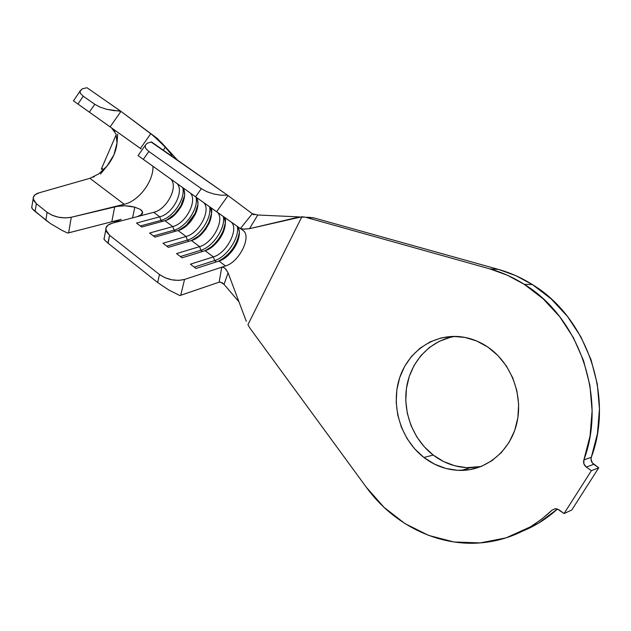<?xml version="1.0" encoding="UTF-8"?>
<svg xmlns="http://www.w3.org/2000/svg" width="631" height="631" viewBox="0 0 631 631"><rect width="100%" height="100%" fill="white"/><g stroke="black" fill="none" stroke-linecap="round" stroke-linejoin="round"><path stroke-width="0.95" d="M455.29 336.386C430.965 339.967 411.483 360.396 406.877 385.746C402.27 411.104 412.784 439.334 433.213 455.054L423.898 457.475C400.977 439.76 390.77 406.522 399.242 379.057C407.587 351.57 434.018 333.042 461.995 336.922C471.144 338.224 479.765 341.616 487.866 347.089L497.835 355.45L506.228 365.783L512.672 377.685L516.868 390.684L518.635 404.219L517.877 417.722L514.636 430.634L509.067 442.394L501.416 452.522L492.03 460.63L481.311 466.412L469.716 469.677L457.72 470.347L445.794 468.439L434.38 464.077L423.898 457.475L414.717 448.917L407.145 438.726L401.419 427.297L397.735 415.04L396.197 402.381L396.86 389.761L399.699 377.614L404.629 366.374L411.491 356.444L420.065 348.186L430.058 341.931L441.14 337.932L452.916 336.394L464.937 337.411L476.744 341.008L487.866 347.089C510.645 362.51 523.257 394.351 517.026 422.32C510.889 450.329 487.1 470.221 461.371 470.418C447.687 470.403 435.193 466.088 423.898 457.475L433.213 455.054L424.127 446.638L416.626 436.62L410.962 425.365L407.31 413.297L405.788 400.835L406.443 388.404L409.259 376.447L414.133 365.373L420.932 355.592L429.411 347.46L439.31 341.292L450.274 337.356M498.506 269.421L489.908 268.909C501.826 272.245 513.271 277.388 524.235 284.321L532.43 284.589C521.6 277.774 510.29 272.718 498.506 269.421L489.908 268.909L305.514 217.253L313.97 217.924L498.506 269.421L313.97 217.924L305.514 217.253L489.908 268.909L507.434 275.258L524.235 284.321C578.588 317.038 607.345 397.372 583.88 459.928L591.334 457.246C614.484 395.724 586.128 316.794 532.43 284.589L524.235 284.321L543.133 298.794L559.729 316.73L573.39 337.601L583.588 360.766L589.914 385.454L592.107 410.797L590.064 435.918L583.88 459.928L591.334 457.246L597.439 433.639L599.45 408.943L597.289 384.027L591.042 359.765L580.977 336.993L567.49 316.462L551.1 298.834L532.43 284.589L515.827 275.676L498.506 269.421M142.235 213.885L142.614 212.079L141.786 210.636L140.153 209.334L134.797 207.165L132.589 217.876L134.797 207.165L124.828 205.73L119.464 205.864L71.279 217.261L65.23 217.916L58.486 217.206L52.105 215.234L47.096 212.308L36.385 203.687L35.06 211.432L36.385 203.687L47.096 212.308L45.858 220.195L32.276 208.806L31.802 207.031L32.276 208.806L35.06 211.432L50.504 223.603L62.295 230.544L67.706 233.068L111.813 221.749L114.739 206.605L111.813 221.749L120.884 220.795L111.813 221.749L68.605 232.863L71.279 217.261L124.228 204.278C138.686 201.123 153.625 181.373 152.97 166.3C153.625 181.373 138.686 201.123 124.228 204.278L89.925 178.313L39.083 192.826L89.925 178.313L124.228 204.278L114.739 206.605L124.828 205.73L130.294 206.227L134.797 207.165L140.153 209.334L142.59 212L142.511 213.365L141.525 214.658L137.022 216.709L112.168 223.24L107.885 225.22L105.866 228.201L106.458 231.751L109.605 235.308L159.462 274.517L164.983 277.727L171.719 279.793L178.597 280.393L184.544 279.446L225.512 265.966L218.949 261.06L196.004 268.467L190.396 264.184L213.373 256.896L205.083 250.696L182.059 257.819L176.554 253.615L199.601 246.611L191.461 240.521L168.367 247.368L162.964 243.243L186.074 236.499L178.076 230.52L154.926 237.106L149.618 233.052L172.791 226.576L164.936 220.7L141.723 227.026L136.509 223.043L159.738 216.819L153.727 212.324L112.168 223.24C107.72 224.502 105.598 226.671 105.803 229.731L109.605 235.308L108.09 243.227L104.935 240.395L103.902 238.628L104.194 238.25L104.028 239.149L104.935 240.395M100.471 174.053L107.002 166.103L98.807 173.856L107.002 166.103L113.935 154.8L117.035 142.985L117.713 134.214L117.035 142.985L116.025 134.04L111.592 127.959L140.776 148.687L76.517 103.027L111.592 127.959M94.366 176.562L93.033 177.185M161.93 143.324L157.253 138.41L120.971 111.364L86.983 87.741L120.332 110.89L113.714 110.614L106.568 109.273L99.943 107.073L94.792 104.312L89.342 112.129L110.109 126.886L120.971 111.364L154.106 136.272L165.354 147.22L171.135 154.256M113.982 130.262L114.866 131.564M116.861 137.424L117.082 139.53M137.022 216.709L153.727 212.324L159.738 216.819L160.968 220.377C172.957 217.545 185.333 199.222 182.84 187.928C185.333 199.222 172.957 217.545 160.968 220.377L140.342 225.969L160.968 220.377L162.348 221.402L160.968 220.377L159.738 216.819C172.642 213.972 184.449 191.706 177.185 183.645C184.449 191.706 172.642 213.972 159.738 216.819L136.509 223.043L141.723 227.026L164.936 220.7C177.816 217.798 189.694 195.476 182.477 187.439C185.695 192.297 185.206 198.733 181.01 206.747L175.489 214.075C172.105 217.45 168.587 219.659 164.936 220.7L172.791 226.576L149.618 233.052L154.926 237.106L178.076 230.52C190.925 227.483 202.969 205.012 195.886 197.038C198.812 201.399 198.544 207.307 195.082 214.753L187.328 225.046L178.076 230.52L186.074 236.499L162.964 243.243L168.367 247.368L191.461 240.521C204.326 237.319 216.559 214.532 209.453 206.716C212.229 210.699 212.126 216.212 209.137 223.271L205.761 229.179L201.305 234.385L191.461 240.521L199.601 246.611L176.554 253.615L182.059 257.819L205.083 250.696C218.121 247.297 230.583 223.753 223.09 216.354C225.914 219.99 225.985 225.243 223.319 232.129C220.85 237.926 217.198 242.785 212.363 246.697L205.083 250.696L213.373 256.896L190.396 264.184L196.004 268.467L218.949 261.06C232.334 257.416 245.041 232.658 236.767 226.001C239.835 229.274 240.135 234.369 237.666 241.287C235.032 247.888 230.938 253.323 225.401 257.606L218.949 261.06L225.512 265.966L221.741 267.205L223.611 267.465L225.401 268.759L228.083 272.837L224.044 284.36L238.983 301.863L224.044 284.36L220.377 282.065M190.491 193.173C197.629 201.171 185.656 223.587 172.791 226.576C185.656 223.587 197.629 201.171 190.491 193.173M153.727 212.324C166.647 209.547 178.376 187.344 171.056 179.251L171.506 179.874C177.918 188.456 166.245 209.61 153.727 212.324M204.01 202.843C211.077 210.738 198.923 233.367 186.074 236.499C198.923 233.367 211.077 210.738 204.01 202.843M217.632 212.505C224.912 220.109 212.552 243.29 199.601 246.611C212.552 243.29 224.912 220.109 217.632 212.505M231.301 222.144C239.196 229.156 226.592 253.354 213.373 256.896C226.592 253.354 239.196 229.156 231.301 222.144M242.233 229.858L243.03 230.425C252.037 236.42 239.204 262.157 225.512 265.966C239.386 262.11 252.219 235.899 242.793 230.244L240.403 228.564L242.793 230.244M249.939 328.167L366.311 487.25L384.003 507.308L404.984 523.612L428.591 535.388L453.981 541.99L480.167 542.912L506.062 537.864L530.466 526.822L541.729 519.132L552.172 510.069C531.949 529.18 508.712 540.057 482.463 542.715C437.717 547.219 392.987 524.18 366.311 487.25L249.939 328.167L247.944 324.673L249.939 328.167M555.248 508.712L552.172 510.069L555.485 508.696L557.378 508.988L564.051 513.571L571.757 510.022L564.051 513.571L591.373 470.687L598.724 467.816L571.757 510.022L598.724 467.816L591.373 470.687L586.317 467.09L593.739 464.282L598.724 467.816L592.288 462.87L591.018 459.147L591.334 457.246C590.569 460.023 591.365 462.373 593.739 464.282L586.317 467.09L583.896 463.84L583.88 459.928C583.107 462.752 583.912 465.142 586.317 467.09L591.373 470.687L564.051 513.571L559.137 509.911L555.28 508.712L552.172 510.069L555.248 508.712M523.146 530.876C535.664 525.726 547.101 518.445 557.465 509.02L538.59 523.123L523.131 530.884M240.403 228.564L195.563 196.809L201.328 188.661L206.929 191.721L213.83 194.017L221.031 195.216L227.468 195.153L228.036 195.578L216.567 211.756L240.403 228.564L252.29 213.728L228.036 195.578L253.749 214.816L252.29 213.728L257.756 214.997L299.764 216.938L257.756 214.997L249.537 228.659L298.195 217.222L304.915 217.103L301.87 216.788L247.944 324.673L301.87 216.788L249.537 228.659L244.607 229.148L240.403 228.564L252.29 213.728L254.963 214.65M481.027 466.53L466.68 467.674L454.88 465.812L443.585 461.537L433.213 455.054C444.398 463.517 456.757 467.745 470.292 467.737L481.035 466.522M246.279 321.305L228.083 272.837L246.279 321.305M306.966 217.269L310.673 217.443M221.741 267.205L184.544 279.446L180.742 295.284L219.146 282.16L221.741 267.205L219.146 282.16L179.874 295.553L168.753 289.976L157.663 282.522L108.09 243.227L157.663 282.522L159.462 274.517L109.605 235.308L107.885 243.061M147.181 143.229L145.114 145.501L145.698 148.388L148.861 151.495L201.328 188.661L148.861 151.495L143.308 159.375L195.563 196.809L137.968 155.526M145.083 145.627L138.063 155.589L143.308 159.375L148.861 151.495L145.698 148.388L145.114 145.501L147.149 143.245L151.479 141.92L227.468 195.153L151.054 141.991M224.092 267.733L225.803 269.169L228.083 272.837L224.044 284.36L222.238 282.791L219.635 282.049M257.756 214.997L249.537 228.659L243.495 229.124M216.394 261.889L214.643 260.571L194.245 267.118L214.643 260.571L213.373 256.896L214.643 260.571C226.624 257.156 239.622 237.808 237.374 226.655C239.622 237.808 226.624 257.156 214.643 260.571L216.394 261.889M239.33 232.736C236.767 245.498 229.787 255.003 218.397 261.242L223.768 258.071C230.007 253.252 234.614 247.131 237.579 239.701L239.33 232.736M202.519 251.493L200.863 250.255L180.395 256.549L200.863 250.255L199.601 246.611L200.863 250.255C212.86 246.989 225.693 227.894 223.374 216.693C225.693 227.894 212.86 246.989 200.863 250.255L202.519 251.493M225.196 217.837C227.42 228.177 216.559 245.838 205.083 250.704M205.107 250.688L210.896 247.107C216.338 242.706 220.448 237.24 223.224 230.717L225.275 223.153M188.89 241.287L187.328 240.119L166.805 246.169L187.328 240.119L186.074 236.499L187.328 240.119C199.325 237.004 212.008 218.16 209.618 206.929C212.008 218.16 199.325 237.004 187.328 240.119L188.89 241.287M211.417 208.112C213.649 218.492 202.961 235.868 191.524 240.569M192.013 240.348L198.363 236.215C202.937 232.295 206.495 227.57 209.035 222.033L211.472 213.767M175.497 231.254L174.03 230.157L153.451 235.978L174.03 230.157L172.791 226.576L174.03 230.157C186.027 227.192 198.552 208.609 196.107 197.337C198.552 208.609 186.027 227.192 174.03 230.157L175.497 231.254M197.905 204.586C195.468 215.912 189.229 224.439 179.172 230.173L186.224 225.306L194.94 213.728L197.905 204.586M184.567 195.594C182.162 206.408 176.167 214.595 166.592 220.156L174.598 214.209L180.813 205.958L184.567 195.594M111.813 221.749L121.231 219.328L111.813 221.749M162.506 144.215L157.253 138.41L150.825 133.614L161.97 143.671L169.589 152.142L171.869 155.534M172.018 156.251L171.829 155.439M140.421 148.435L110.109 126.886L140.421 148.435L150.825 133.614L140.421 148.435M36.385 203.687L33.672 200.516L33.254 197.369L35.155 194.687L39.083 192.826C35.92 193.701 33.971 195.216 33.254 197.369L33.167 198.907L36.385 203.687M89.925 178.313L98.807 173.856M73.354 100.779L74.008 101.244M73.496 100.881L79.924 91.266L80.382 93.372L83.221 96.196L77.968 104.052L73.393 100.802L89.342 112.129L77.968 104.052L83.221 96.196L94.792 104.312L83.221 96.196L80.382 93.372L80.066 90.809L82.361 88.829M86.597 87.788L82.298 88.861L79.932 91.258M94.792 104.312L89.342 112.129L110.109 126.886L120.971 111.364L106.568 109.273L99.943 107.073L94.792 104.312M62.295 230.544L67.706 233.068L68.605 232.863L71.279 217.261C62.295 218.799 54.234 217.143 47.096 212.308L45.858 220.195L50.504 223.603L62.295 230.544M180.742 295.284L184.544 279.446C175.804 281.505 167.444 279.864 159.462 274.517L157.663 282.522L168.753 289.976L179.874 295.553L180.742 295.284M228.036 195.578L227.468 195.153L221.031 195.216L213.83 194.017L206.929 191.721L201.328 188.661L195.563 196.809L216.567 211.756L228.036 195.578M103.192 169.376L101.299 169.108L116.214 134.616L101.299 169.108L103.192 169.376M102.372 168.753L102.948 168.974L103.184 170.22L102.948 168.974L101.615 168.942L102.49 169.092M105.543 167.885L107.002 166.103C112.712 158.957 116.041 151.432 116.98 143.537L117.035 142.985M103.113 169.195L101.615 168.942M313.347 217.766L305.514 217.253M165.354 147.22L163.279 150.186L165.354 147.22M142.614 212.079L140.76 215.218M237.051 296.72L234.614 290.221M282.38 220.945L294.046 218.2M223.768 258.071L225.401 257.606M237.579 239.701L237.666 241.287M210.896 247.107L212.363 246.697M223.224 230.717L223.319 232.129M198.363 236.215L199.656 235.868M209.035 222.033L209.137 223.271M186.224 225.306L187.328 225.046M194.94 213.728L195.082 214.753M174.598 214.209L175.489 214.075M180.813 205.958L181.01 206.747M161.11 142.196L177.611 160.227M111.9 128.188L141.084 148.916M31.66 207.883L33.167 198.923M104.028 239.149L105.795 229.739M116.98 143.537L117.114 140.689M470.292 467.737L461.371 470.418"/></g></svg>
